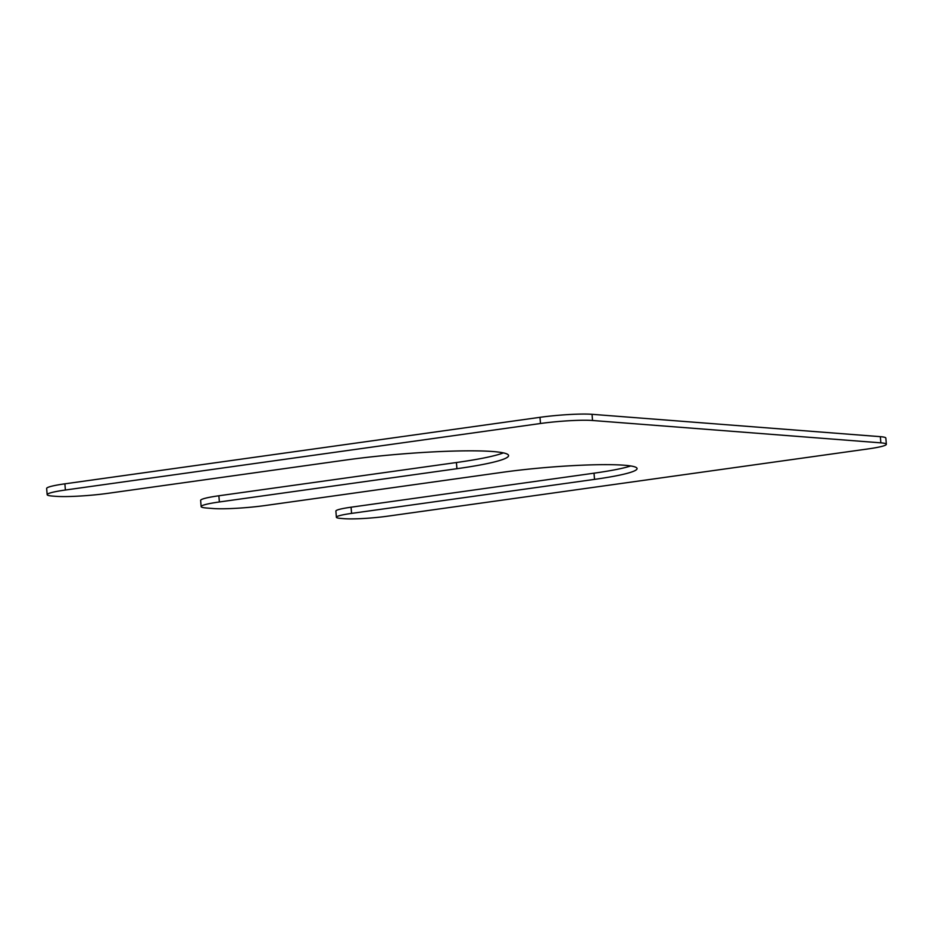 <?xml version="1.0" encoding="UTF-8"?>
<svg xmlns="http://www.w3.org/2000/svg" width="933" height="933" viewBox="0 0 933 933"><rect width="100%" height="100%" fill="white"/><g stroke="black" fill="none" stroke-linecap="round" stroke-linejoin="round"><path stroke-width="1.4" d="M213.191 508.532L206.636 508.019A38.02 3.639 -4.7 0 1 201.143 506.607A38.02 3.639 -4.7 0 1 219.372 501.966L456.925 468.704A107.715 10.321 -4.7 0 0 508.578 455.561A107.715 10.321 -4.7 0 0 453.52 451.082A107.715 10.321 -4.7 0 0 345.537 460.062L107.983 493.324A38.02 3.639 -4.7 0 1 55.933 496.333L52.656 496.088A38.02 3.639 -4.7 0 1 47.163 494.665A38.02 3.639 -4.7 0 1 65.392 490.023L540.487 423.5A38.02 3.639 -4.7 0 1 592.537 420.491L880.857 442.848A38.02 3.639 -4.7 0 1 886.35 444.271A38.02 3.639 -4.7 0 1 868.122 448.913L387.627 516.182A31.687 3.032 -4.7 0 1 344.242 518.69L340.965 518.433A31.687 3.032 -4.7 0 1 336.393 517.255A31.687 3.032 -4.7 0 1 351.578 513.395L594.531 479.375A88.705 8.502 -4.7 0 0 637.076 468.553A88.705 8.502 -4.7 0 0 591.72 464.856A88.705 8.502 -4.7 0 0 502.794 472.261L265.24 505.523A38.02 3.639 -4.7 0 1 213.191 508.532M201.143 506.607L200.63 500.415A38.02 3.639 -4.7 0 1 218.87 495.773L219.372 501.966M503.365 452.878A107.715 10.321 -4.7 0 1 456.412 462.523L218.87 495.773M47.163 494.665L46.65 488.472A38.02 3.639 -4.7 0 1 64.878 483.83L65.392 490.023M886.35 444.271L885.837 438.078A38.02 3.639 -4.7 0 0 880.344 436.667L592.035 414.31A38.02 3.639 -4.7 0 0 539.985 417.319L64.878 483.83M336.393 517.255L335.88 511.074A31.687 3.032 -4.7 0 1 351.076 507.202L351.578 513.395M630.72 465.952A88.705 8.502 -4.7 0 1 594.018 473.183L351.076 507.202M456.412 462.523L456.925 468.704M539.985 417.319L540.487 423.5M592.035 414.31L592.537 420.491M880.344 436.667L880.857 442.848M594.018 473.183L594.531 479.375"/></g></svg>
